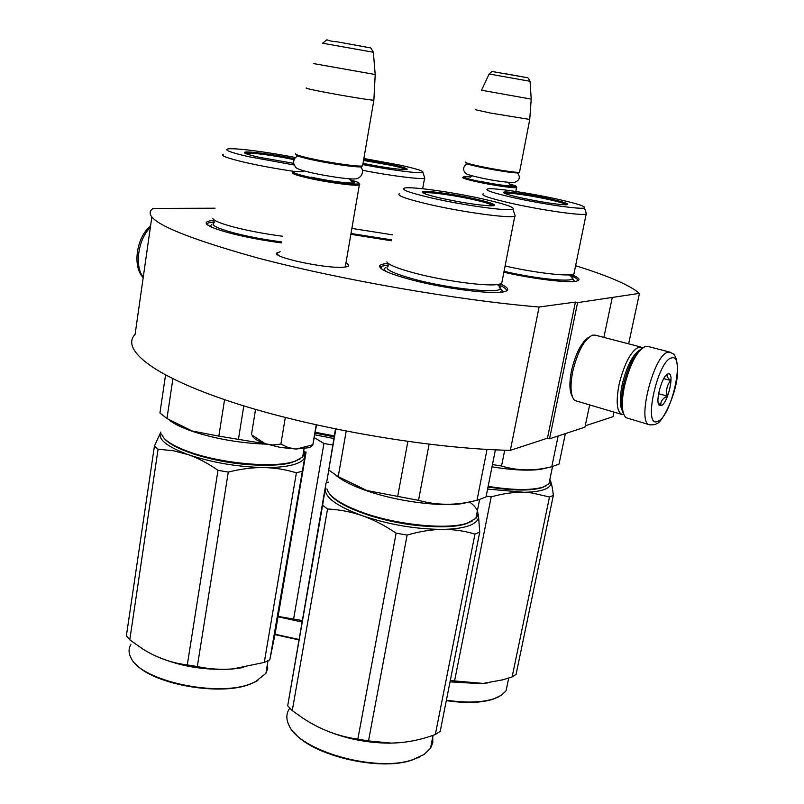 <?xml version="1.0" encoding="UTF-8"?>
<svg xmlns="http://www.w3.org/2000/svg" width="804" height="804" viewBox="0 0 804 804"><rect width="100%" height="100%" fill="white"/><g stroke="black" fill="none" stroke-linecap="round" stroke-linejoin="round"><path stroke-width="1.21" d="M215.05 208.206L153.061 208.407C139.383 218.065 173.835 234.477 256.436 257.632C338.434 279.44 458.23 300.344 539.092 307.017L575.423 302.073L577.594 302.616L549.544 438.823L547.444 438.19L575.423 302.073M575.614 265.742C608.417 275.913 629.703 285.129 639.461 293.359L577.594 302.616M345.951 262.998C349.418 264.787 349.609 266.064 346.544 266.807L343.318 267.209C325.821 268.807 272.124 257.3 276.737 253.029L280.104 251.763M214.839 220.407C209.784 220.658 206.919 221.371 206.236 222.547C205.442 225.18 213.723 228.788 231.07 233.391C246.456 237.291 263.28 240.466 281.541 242.908M388.282 263.461C383.357 263.762 380.513 264.546 379.759 265.802C378.815 269.25 389.719 274.013 412.452 280.093C445.587 288.807 492.792 294.706 504.088 291.741C509.897 290.314 508.731 287.742 500.59 284.023M503.877 272.224C533.293 278.998 568.327 283.229 576.528 281.129C581.051 280.003 579.433 277.852 571.684 274.666M350.876 234.306L391.327 240.768M151.835 217.03L135.102 334.363C120.399 349.619 153.594 376.594 233.461 402.603C313.017 428.582 430.18 448.732 510.349 450.351L547.444 438.19M539.092 307.017L510.349 450.351M589.573 405.236L584.95 427.155L549.544 438.823M612.206 297.862L603.874 337.389M585.242 425.808L612.99 416.713L613.965 412.191M639.461 293.359L628.627 343.831M345.368 266.405L345.81 266.948M500.098 285.38C505.133 287.762 507.123 289.681 506.078 291.159M380.634 268.174L381.85 266.204L388.252 264.908M207.11 224.567L208.115 222.999L214.266 221.783M572.066 276.204C576.448 278.134 578.317 279.661 577.684 280.807M642.235 348.132C634.527 353.278 628.226 365.77 623.331 385.618C620.567 399.447 620.698 408.975 623.693 414.201M647.743 346.383L645.582 346.343C637.17 350.393 630.115 363.72 624.427 386.302C621.211 402.774 621.713 413.236 625.934 417.678L649.441 424.753M657.561 421.407C671.239 417.809 685.691 353.217 671.611 357.931C657.682 360.011 642.677 428.552 657.561 421.407M661.049 405.648C667.812 404.08 675.149 371.82 668.235 373.87L668.074 373.91C662.225 374.754 654.597 402.824 659.501 405.437L661.049 405.648M658.285 403.065L660.928 405.437C660.365 401.558 662.506 398.442 667.35 396.101C665.782 390.181 666.938 384.985 670.807 380.523C667.23 377.739 666.204 375.629 667.712 374.182L666.968 374.493M670.807 380.523L663.732 378.614M667.35 396.101L658.566 393.689M572.327 396.543C569.433 391.548 569.142 382.965 571.473 370.805C575.684 353.257 581.473 342.072 588.86 337.248M621.783 414.422L574.649 400.462C570.609 395.91 569.956 386.292 572.699 371.609C577.654 351.398 584.257 339.248 592.498 335.157L595.171 335.127M622.155 410.462C619.723 405.387 619.723 396.804 622.145 384.724C626.416 367.217 632.024 355.83 638.959 350.574M623.824 414.522L622.145 414.522C616.819 412.04 615.794 401.99 619.09 384.362C624.406 363.227 631.039 350.775 638.999 347.016L642.507 347.921M351.087 181L351.75 181.181M359.016 183.644L359.328 184.98C355.72 186.297 326.595 182.367 307.63 177.945C295.56 175.101 290.656 173.242 292.937 172.378M350.052 179.845C356.956 181.674 359.931 182.95 358.976 183.664C357.288 185.352 327.67 181.483 308.334 176.97C295.731 173.996 291.179 172.156 294.696 171.473C277.149 168.92 260.737 165.936 245.501 162.508C227.361 158.247 219.934 155.484 223.221 154.217M303.259 171.714L294.696 171.473M361.941 166.076L360.926 166.81C356.041 167.493 328.906 163.574 311.188 159.594C300.153 157.092 295.239 155.453 296.425 154.68M362.745 165.041L362.031 166.016C357.026 166.699 329.067 162.659 310.806 158.559C299.45 155.996 294.385 154.318 295.621 153.524M373.9 99.857L373.86 100.209C370.433 100.249 341.097 95.435 321.781 91.656C309.48 89.234 304.414 88.008 306.595 87.978M375.207 74.521L313.6 63.586M510.58 185.01L511.163 185.161M516.349 186.89L516.55 187.603C514.389 188.417 493.123 185.342 477.496 181.925C466.4 179.463 461.526 177.915 462.873 177.282M509.324 183.945C514.439 185.272 516.711 186.156 516.148 186.588C515.173 187.633 493.787 184.598 477.998 181.141C466.611 178.609 461.978 177.091 464.119 176.589L470.832 176.95M518.831 172.609L518.309 172.981C511.615 172.84 499.053 170.93 480.621 167.242C470.32 165.031 465.496 163.634 466.139 163.051M519.595 171.845L519.233 172.337C516.188 172.78 495.565 169.644 480.42 166.418C469.817 164.147 464.843 162.72 465.506 162.127M529.746 119.444L490.46 113.042L475.445 109.706M531.213 99.113L481.526 90.239L489.144 73.998L530.067 81.284M312.736 445.406L309.269 447.677L295.842 449.014L280.475 447.446L265.059 443.627C257.19 440.863 252.938 438.14 252.325 435.477M316.505 424.954L312.746 445.376L312.826 444.773L296.515 449.024M252.094 435.155L265.059 443.627M255.551 409.387L251.531 434.25M265.682 443.838L273.038 444.994L280.887 444.059L288.264 447.607L295.842 449.014M285.309 417.497L280.887 444.059M316.223 424.884L312.826 444.773M300.063 458.983L291.52 462.591C271.059 468.591 220.798 463.868 189.915 452.712C176.448 447.908 167.785 443.014 163.926 438.029M303.771 450.511L304.264 453.848L302.696 456.893L295.611 461.014L292.385 462.009C271.692 468.069 220.778 463.275 189.503 451.979C172.729 445.929 163.433 439.949 161.604 434.029M303.329 453.165L302.867 455.828M266.707 444.17C240.607 443.255 215.924 439.014 192.648 431.446C181.654 427.648 173.734 423.758 168.9 419.758M172.88 378.855L166.961 418.532L192.066 430.964L218.839 436.13L224.567 399.658M165.544 375.096L159.936 412.975L166.961 418.532M265.702 443.848L218.839 436.13M243.793 405.869L238.406 439.486M212.869 218.678C214.306 220.999 221.834 223.934 235.451 227.472C249.913 231.09 265.632 234.024 282.616 236.255M295.43 157.524C267.923 152.036 234.135 147.675 227.854 148.941C223.773 149.946 230.627 152.509 248.426 156.649L294.204 164.991M245.32 153.363L245.662 153.232C249.31 152.68 258.536 153.554 273.33 155.835M284.184 157.695L294.083 159.654C276.666 155.855 251.34 152.398 247.341 153.333L246.657 153.926M293.711 163.353L258.918 157.232C248.386 154.81 243.602 153.182 244.547 152.328C246.386 150.79 274.636 154.479 294.515 158.77M212.085 227.351L210.718 225.643L211.693 224.336M301.912 471.305L296.385 472.832C285.963 469.566 275.038 467.807 263.591 467.556C237.09 466.873 212.035 462.581 188.427 454.692C198.518 458.32 208.367 463.526 217.995 470.32L228.296 472.079C240.909 468.933 252.677 467.425 263.591 467.556C275.732 467.677 285.49 466.762 292.867 464.823C300.083 462.833 304.083 460.129 304.857 456.732L269.822 659.843L275.35 632.467L306.093 452.039L304.857 456.732L304.334 452.903M135.062 663.27C151.735 684.234 220.547 696.596 250.516 683.993L257.833 680.526M266.245 671.31L266.928 667.32M158.076 449.175L154.428 446.059L126.389 635.753L129.776 639.843L158.076 449.175L173.624 450.803L188.427 454.692C166.549 446.572 157.353 439.014 160.83 432.049L154.428 446.059M228.296 472.079L197.312 666.566L187.302 664.888C171.835 663.129 157.031 657.873 142.901 649.099L129.776 639.843M296.385 472.832L264.265 662.416L233.11 668.888C220.949 669.853 209.01 669.079 197.312 666.566M217.995 470.32L187.302 664.888M264.375 465.235C241.24 465.134 218.557 461.657 196.327 454.803M269.822 659.843L264.265 662.416M243.712 667.501L232.517 669.008C203.523 670.687 177.071 665.963 153.162 654.838M268.033 660.767L265.903 673.34L255.33 681.832L251.29 683.531C218.115 697.651 140.559 680.867 130.941 657.742C128.469 652.999 128.459 648.597 130.901 644.506M265.903 673.34L267.712 668.707L267.521 663.813M474.682 198.819C490.792 202.518 496.993 204.819 493.274 205.734L490.912 205.824C478.933 205.291 462.38 202.759 441.275 198.246C427.527 195.07 421.206 192.92 422.311 191.784C424.462 190.106 453.526 194.045 474.682 198.819M423.004 192.95L423.507 192.749C427.346 191.523 454.401 195.292 474.089 199.744C485.626 202.347 492.068 204.337 493.435 205.713M472.531 520.902L466.37 523.685C447.195 530.469 397.729 525.736 363.76 513.515C345.991 507.143 334.595 500.601 329.58 493.897M469.636 502.008C477.857 508.228 479.948 513.686 475.888 518.389L467.345 523.092C447.949 529.947 397.839 525.143 363.438 512.781C341.298 504.711 329.127 496.751 326.916 488.892M487.023 449.416L476.983 500.379L465.124 502.822C449.165 505.374 433.627 504.55 418.522 500.349L366.875 490.53L338.213 476.621L346.202 431.155M495.385 449.838L486.038 496.942L476.983 500.379M476.842 513.525L476.099 517.304M472.591 501.405L461.918 503.666C438.974 506.862 397.005 501.294 367.368 491.003C352.755 485.948 342.263 480.691 335.891 475.244M407.859 441.476L397.618 496.771M335.459 429.004L328.715 470.008L338.213 476.621M335.841 429.085L328.715 470.008M429.085 444.23L418.522 500.349M386.865 261.923C388.724 265.018 398.653 268.918 416.643 273.621C444.059 280.727 482.802 286.053 496.369 284.696L498.309 284.676L500.56 288.536C499.646 293.822 450.803 288.907 416.02 279.732C392.181 273.259 383.005 268.636 388.493 265.853M399.709 193.543C395.729 195.211 405.568 198.829 429.225 204.417C462.411 212.125 509.032 218.487 514.761 216.256L515.253 216.085L514.58 214.125M512.922 209.221C515.073 207.412 505.063 203.995 482.902 198.96C453.084 192.267 412.341 186.468 404.804 187.985C399.869 189.302 408.975 192.679 432.12 198.096C464.23 205.462 509.133 211.563 512.922 209.221L515.253 216.085M502.188 280.928L501.666 283.621L496.369 284.696M386.282 271.561C384.01 269.893 383.779 268.596 385.588 267.672M499.143 287.068L502.148 290.867M501.053 291.782L499.535 292.324M328.615 482.159L326.032 483.013L287.681 705.822L292.264 710.595L327.55 508.972L322.605 505.284L287.681 705.822M479.737 532.097L474.953 534.117C464.722 530.941 453.908 529.354 442.512 529.384C415.939 529.263 389.206 524.7 362.333 515.706C373.88 519.846 385.136 525.665 396.121 533.173L407.125 535.052C419.839 531.404 431.637 529.514 442.512 529.384C454.592 529.193 463.838 527.816 470.25 525.233C476.481 522.6 479.214 519.203 478.44 515.042L479.737 532.097L440.22 731.328L435.336 734.514C420.331 740.072 405.477 742.936 390.784 743.077L368.503 740.926L357.84 739.147C338.303 736.474 319.891 729.409 302.606 717.952L292.264 710.595M430.924 746.202L432.029 740.595M420.16 756.735L412.05 760.061C379.428 771.699 311.52 755.428 293.772 732.092M322.605 505.284L325.228 488.852C324.746 497.415 337.107 506.359 362.333 515.706C351.318 511.877 339.72 509.625 327.55 508.972M407.125 535.052L368.503 740.926M474.953 534.117L435.336 734.514M396.121 533.173L357.84 739.147M325.228 488.852L326.032 483.013M478.44 515.042L477.174 511.846M423.678 526.097C406.432 524.721 389.548 521.525 373.016 516.51M400.101 742.675L389.809 743.177C363.488 742.926 339.308 737.368 317.258 726.525M433.075 735.308L430.512 748.293L424.09 754.474L412.864 759.629C376.131 772.935 298.405 750.675 288.797 724.856C286.083 719.057 286.224 713.781 289.219 709.038M430.512 748.293L432.793 742.826L432.743 736.956M424.552 193.653L425.316 192.859C429.728 191.885 455.014 195.452 473.425 199.613C486.631 202.628 492.741 204.698 491.736 205.824M363.679 159.594L392.171 164.679C404.221 167.353 409.025 168.981 406.583 169.574L403.457 169.584C393.236 168.83 379.769 166.75 363.036 163.333M390.442 165.182L391.648 165.433C400 167.272 404.884 168.659 406.281 169.604M334.152 436.492L315.158 432.823M334.253 435.919L315.258 432.261M362.825 164.559C389.538 169.915 420.371 173.885 422.844 172.398C424.261 171.222 416.603 168.79 399.849 165.101L363.87 158.488M405.166 169.634C405.226 168.84 400.513 167.393 391.025 165.302L363.87 160.488M424.442 176.96L424.562 178.237C420.864 179.644 389.819 175.694 362.353 170.227M392.382 234.818L351.881 228.416M298.726 639.863L274.938 634.627M332.675 444.984L323.932 443.476L293.601 619.06L278.094 616.387M333.811 438.492L314.816 434.823M314.314 437.647L323.932 443.476M328.796 470.069L326.575 482.812M302.093 620.507L293.601 619.06M334.102 436.833L315.108 433.125M301.832 621.974L278.023 616.789M298.797 639.441L275.018 634.225M548.77 198.588C563.755 201.925 569.855 203.975 567.081 204.729L565.383 204.799C555.594 204.306 541.142 202.065 522.037 198.065C508.952 195.141 502.801 193.201 503.555 192.246C505.143 190.95 529.826 194.427 548.77 198.588M546.66 199.06L548.278 199.402C559.021 201.764 565.222 203.553 566.86 204.759M546.469 485.666L542.107 487.656C530.509 491.033 512.47 490.802 488.018 486.963M550.047 478.531L548.951 483.837L543.012 487.113C531.243 490.53 512.952 490.289 488.139 486.38M558.137 435.999L551.775 466.752L544.318 468.33C529.585 470.983 515.324 470.209 501.545 465.998L492.46 464.581M565.373 433.607L559.041 464.049L551.775 466.752M549.413 481.616L549.273 482.289M548.449 467.516L540.409 469.375C528.127 470.933 511.997 470.089 492.008 466.843M504.701 450.19L501.545 465.998M483.254 193.804C480.279 195.191 489.958 198.437 512.279 203.533C542.127 210.226 581.815 215.854 586.166 214.115L586.056 212.638M584.478 207.894C585.945 206.377 576.247 203.322 555.393 198.719C528.479 192.839 493.495 187.714 487.747 188.89C484.018 190.005 493.023 193.01 514.751 197.925C543.534 204.316 581.624 209.713 584.478 207.894L586.508 214.005M504.319 193.201L504.53 193.131C507.083 192.709 514.007 193.362 525.283 195.111M574.287 272.194L573.905 274.053L570.257 274.787C560.177 275.792 529.816 271.722 505.093 265.973M572.036 278.053L574.066 280.686M573.302 281.32L572.639 281.571M486.219 496.068L491.204 496.882C502.158 493.797 512.309 492.259 521.655 492.289C532.027 492.299 539.796 491.284 544.951 489.244C549.956 487.174 551.825 484.42 550.549 480.983C551.725 484.068 552.649 488.872 553.343 495.395L516.078 674.385L512.128 676.918L503.143 679.732L483.144 683.41L450.29 680.566M487.596 489.093L531.957 492.963L549.494 496.993L553.343 495.395M506.631 688.083L506.832 687.068M498.761 696.777L493.033 699.219C481.043 702.977 465.466 703.44 446.31 700.616M491.204 496.882L454.511 681.219M549.494 496.993L512.128 676.918M550.549 480.983L549.835 479.546M516.61 489.968L487.968 487.234M487.706 682.928L480.259 683.651L450.029 681.872M508.701 678.063L506.058 690.847L501.374 695.279L493.827 698.797C481.646 702.616 465.838 703.078 446.401 700.183M506.058 690.847L507.696 682.897M505.485 193.704L506.088 193.251C509.445 192.488 531.132 195.653 547.745 199.291C559.835 201.965 565.785 203.804 565.584 204.799M670.355 352.252L668.164 352.192C653.763 353.75 636.085 424.231 649.823 424.854C654.054 424.874 656.195 424.492 656.245 423.718C660.938 424.663 676.928 395.226 677.611 371.729C677.129 351.549 672.184 354.192 669.933 352.142L647.441 346.303M143.263 277.099C134.278 266.405 138.087 239.17 150.348 227.462M350.785 180.729C365.8 185.312 334.333 182.518 311.027 177.071M322.585 43.205L373.347 52.26M322.605 43.175C330.464 37.376 322.183 40.713 337.409 41.868L369.669 47.748M509.947 184.578C520.268 187.684 498.168 185.262 479.767 181.212M489.154 73.988C491.515 71.697 492.731 70.913 492.792 71.626L527.032 77.646M281.701 241.903C264.948 239.733 249.421 236.848 235.13 233.24C216.417 228.205 209.583 224.628 214.618 222.497M497.184 284.616C499.977 286.184 501.103 287.49 500.56 288.536L502.892 291.963M391.488 239.863L351.006 233.492M568.448 274.888C571.724 276.425 573.131 277.661 572.659 278.596C571.915 282.435 534.821 278.606 504.058 271.32M278.264 255.159L276.737 253.029M208.407 225.492L206.236 222.547M382.302 269.44L379.759 265.802M381.488 268.275L381.387 268.807M667.712 374.192L668.235 373.87M658.305 403.156L659.501 405.437M143.192 277.611C132.037 266.315 136.65 236.999 150.569 225.924M594.859 335.047L640.748 346.986M345.258 267.028L359.328 184.98M358.976 183.664L359.77 184.819M349.509 178.81C350.634 180.83 351.639 181.825 352.554 181.784L350.936 180.87M360.926 166.81L362.031 166.016M362.594 165.936L373.86 100.209L375.207 74.651L373.347 52.22C369.428 45.406 371.87 48.974 365.518 46.923L337.409 41.868M515.796 191.463L516.55 187.603M516.148 186.588L516.771 187.513M472.109 175.825L470.229 177.352M508.54 182.448C509.625 184.518 510.48 185.433 511.083 185.201L510.068 184.679M518.309 172.981L519.233 172.337M519.515 172.297L529.725 119.625L531.213 99.183M502.832 73.275L523.384 76.953C528.519 78.581 527.112 75.787 530.057 81.264L531.223 99.183M309.269 447.677L312.736 445.356M360.413 166.84C363.78 168.87 363.589 177.513 355.76 178.86C349.237 179.583 327.328 176.247 311.158 172.679C291.772 168.086 296.515 167.162 293.902 164.177C293.158 160.529 294.415 157.775 297.681 155.936M517.434 173.001C520.801 177.352 519.615 180.578 513.867 182.669C503.646 182.106 492.39 180.458 480.088 177.704C463.355 173.915 466.189 173.764 463.948 170.87C463.044 167.885 464.159 165.564 467.305 163.905M294.716 461.617L295.611 461.014M302.696 456.893L304.083 448.722M245.28 153.343L244.547 152.328M304.023 451.155L305.882 452.511M232.517 669.008L233.11 668.888M250.516 683.993L251.29 683.531M466.37 523.685L467.345 523.092M475.888 518.389L479.576 499.676M461.918 503.666L465.124 502.822M423.075 192.91L422.311 191.784M501.666 283.621L514.761 216.256M389.809 743.177L390.784 743.077M412.05 760.061L412.864 759.629M422.844 172.398L424.854 178.136M422.663 188.749L424.562 178.237M574.558 281.43L571.453 276.646L571.262 274.807L570.257 274.787M542.107 487.656L543.012 487.113M548.951 483.837L552.529 466.571M540.409 469.375L544.318 468.33M504.138 193.111L503.555 192.246M573.905 274.053L586.166 214.115M480.259 683.651L480.933 683.561M493.033 699.219L493.827 698.797"/></g></svg>
